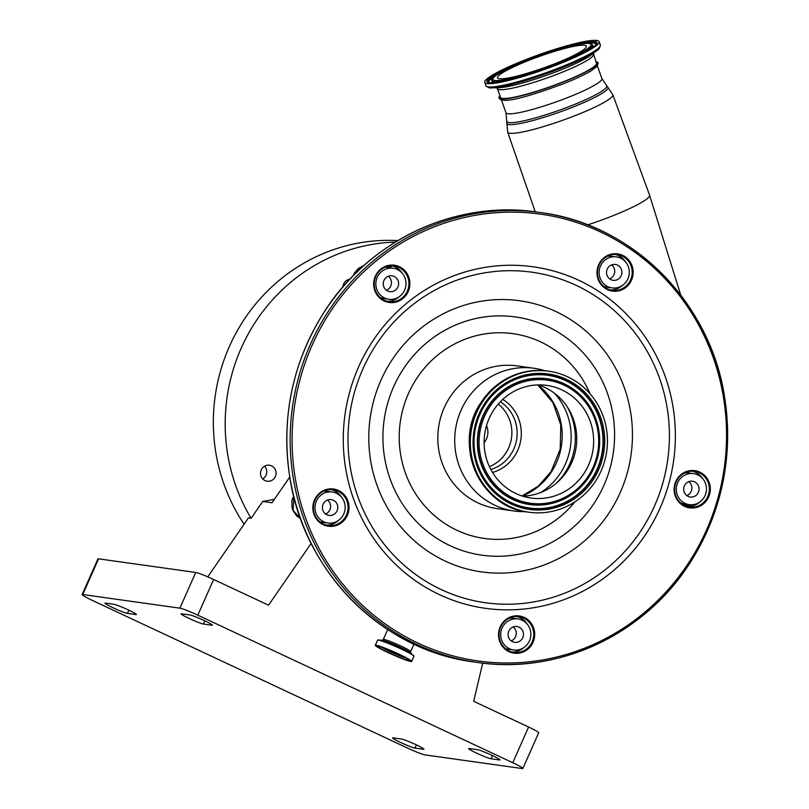 <?xml version="1.0" encoding="UTF-8"?>
<svg xmlns="http://www.w3.org/2000/svg" width="809" height="809" viewBox="0 0 809 809"><rect width="100%" height="100%" fill="white"/><g stroke="black" fill="none" stroke-linecap="round" stroke-linejoin="round"><path stroke-width="1.21" d="M529.238 60.22A47.155 6.128 -19.6 0 0 497.525 77.816A47.155 6.128 -19.6 0 0 554.661 63.79A47.155 6.128 -19.6 0 0 586.373 46.194A47.155 6.128 -19.6 0 0 529.238 60.22M558.321 64.305A60.705 7.888 -19.6 0 0 599.135 41.643A60.705 7.888 -19.6 0 0 525.587 59.704A60.705 7.888 -19.6 0 0 484.763 82.356A60.705 7.888 -19.6 0 0 558.321 64.305M593.31 54.476A50.916 6.614 -19.6 0 1 559.08 73.477A50.916 6.614 -19.6 0 1 497.383 88.626L500.498 97.363A50.916 6.614 -19.6 0 0 562.194 82.225A50.916 6.614 -19.6 0 0 596.425 63.223L593.331 53.07M595.879 61.676A52.443 6.816 160.4 0 1 597.79 62.546A52.443 6.816 160.4 0 1 562.609 82.275A52.443 6.816 160.4 0 1 499.011 97.707A52.443 6.816 160.4 0 1 499.952 95.826M597.376 65.893L601.896 78.584L612.828 94.724L649.576 195.151A56.741 7.372 160.4 0 1 649.587 195.202A56.741 7.372 160.4 0 1 611.422 216.337A56.741 7.372 160.4 0 1 587.637 224.872M98.567 558.827L82.74 594.534A15.664 1.214 -156.1 0 0 82.114 594.595L97.94 558.898A15.664 1.214 23.9 0 1 98.567 558.827L195.717 572.469A15.664 1.214 23.9 0 1 213.637 579.477L268.527 605.193L311.162 543.395M213.637 579.477L197.811 615.174L512.775 762.725L528.59 727.028A15.664 1.214 23.9 0 1 538.693 732.782L522.867 768.479A15.664 1.214 -156.1 0 0 512.775 762.725M482.71 663.127L473.69 701.312L528.59 727.028M82.114 594.595A15.664 1.214 -156.1 0 0 92.216 600.349L407.17 747.9A15.664 1.214 -156.1 0 0 425.089 754.908L522.24 768.55A15.664 1.214 -156.1 0 0 522.867 768.479M82.74 594.534L179.891 608.166L195.717 572.469M469.119 748.507L477.563 749.7A12.529 0.971 23.9 0 1 491.902 755.303A12.529 0.971 23.9 0 1 499.982 759.904A12.529 0.971 23.9 0 1 499.477 759.964L491.023 758.771A12.529 0.971 23.9 0 1 478.17 753.857A12.529 0.971 23.9 0 1 468.613 748.568A12.529 0.971 23.9 0 1 469.119 748.507M393.083 737.838L401.537 739.021A12.529 0.971 23.9 0 1 415.866 744.634A12.529 0.971 23.9 0 1 423.946 749.235A12.529 0.971 23.9 0 1 423.441 749.286L414.997 748.103A12.529 0.971 23.9 0 1 402.134 743.178A12.529 0.971 23.9 0 1 392.587 737.889A12.529 0.971 23.9 0 1 393.083 737.838M135.872 614.567L127.428 613.384A12.529 0.971 23.9 0 1 114.565 608.459A12.529 0.971 23.9 0 1 105.008 603.17A12.529 0.971 23.9 0 1 105.514 603.12L113.958 604.303A12.529 0.971 23.9 0 1 128.297 609.905A12.529 0.971 23.9 0 1 136.377 614.516A12.529 0.971 23.9 0 1 135.872 614.567L136.074 614.102M211.907 625.246L203.453 624.052A12.529 0.971 23.9 0 1 190.6 619.128A12.529 0.971 23.9 0 1 181.044 613.849A12.529 0.971 23.9 0 1 181.55 613.788L189.994 614.982A12.529 0.971 23.9 0 1 204.323 620.584A12.529 0.971 23.9 0 1 212.403 625.185A12.529 0.971 23.9 0 1 211.907 625.246L212.11 624.781M197.811 615.174A15.664 1.214 -156.1 0 0 179.891 608.166M207.771 576.847L248.414 517.932L251.093 518.306A180.154 173.348 98 0 1 241.173 348.244A180.154 173.348 98 0 1 395.429 242.073M397.876 240.597A180.154 173.348 98 0 0 229.341 346.586A180.154 173.348 98 0 0 244.075 524.222M264.543 466.196A8.08 7.766 -82 0 1 262.753 478.948M346.94 280.258A8.08 7.766 -82 0 1 347.84 281.39M349.801 279.277A8.08 7.766 98 0 0 342.925 286.922M261.236 469.918A8.08 7.766 98 0 0 267.172 481.224A8.08 7.766 98 0 0 275.353 476.531A8.08 7.766 98 0 0 269.417 465.226A8.08 7.766 98 0 0 261.236 469.918M289.753 477.037L272.006 502.763L262.713 501.459L251.093 518.306M274.342 499.375L262.713 501.459M395.712 299.209A178.587 171.842 -82 0 1 397.35 297.833M395.085 299.532A178.587 171.842 -82 0 1 396.774 298.106M693.546 473.619A15.664 15.078 98 0 0 677.204 494.693A15.664 15.078 98 0 0 689.187 504.644A15.664 15.078 98 0 0 705.519 483.57A15.664 15.078 98 0 0 693.546 473.619L688.681 472.941A15.664 15.078 98 0 0 684.819 472.911M686.619 472.163A18.799 18.091 98 0 0 687.802 472.547L689.662 473.073M680.602 502.915A15.664 15.078 98 0 0 682.402 503.562L680.824 503.107M698.582 486.3A7.989 7.685 98 0 0 692.474 481.224A7.989 7.685 98 0 0 684.141 491.963A7.989 7.685 98 0 0 690.259 497.039A7.989 7.685 98 0 0 698.582 486.3M686.801 495.604A7.989 7.685 98 0 0 688.752 481.648M691.887 506.242L682.402 503.562A15.664 15.078 98 0 0 684.333 503.967L689.187 504.644M687.61 506.687A18.01 17.333 98 0 0 699.472 502.237M512.016 652.003A18.01 17.333 98 0 0 523.878 647.554M326.33 525.061A18.01 17.333 98 0 0 338.202 520.612M387.177 301.292A18.01 17.333 98 0 0 399.039 296.842M610.461 289.935A18.01 17.333 98 0 0 622.323 285.496M677.588 479.363A18.01 17.333 98 0 0 689.49 507.061A18.01 17.333 98 0 0 706.419 499.072A18.01 17.333 98 0 0 694.506 471.384A18.01 17.333 98 0 0 677.588 479.363M501.984 624.679A18.01 17.333 98 0 0 513.897 652.378A18.01 17.333 98 0 0 530.815 644.389A18.01 17.333 98 0 0 518.903 616.691A18.01 17.333 98 0 0 501.984 624.679M316.309 497.737A18.01 17.333 98 0 0 328.221 525.435A18.01 17.333 98 0 0 345.14 517.447A18.01 17.333 98 0 0 333.227 489.758A18.01 17.333 98 0 0 316.309 497.737M377.156 273.968A18.01 17.333 98 0 0 389.058 301.666A18.01 17.333 98 0 0 405.987 293.677A18.01 17.333 98 0 0 394.074 265.989A18.01 17.333 98 0 0 377.156 273.968M600.43 262.612A18.01 17.333 98 0 0 612.342 290.31A18.01 17.333 98 0 0 629.26 282.331A18.01 17.333 98 0 0 617.348 254.633A18.01 17.333 98 0 0 600.43 262.612M677.163 478.968A18.799 18.091 98 0 0 682.139 504.968A18.799 18.091 98 0 0 707.258 499.537A18.799 18.091 98 0 0 702.283 473.528A18.799 18.091 98 0 0 677.163 478.968M501.57 624.285A18.799 18.091 98 0 0 506.545 650.284A18.799 18.091 98 0 0 531.655 644.844A18.799 18.091 98 0 0 526.679 618.845A18.799 18.091 98 0 0 501.57 624.285M315.894 497.343A18.799 18.091 98 0 0 320.87 523.342A18.799 18.091 98 0 0 345.979 517.912A18.799 18.091 98 0 0 341.004 491.902A18.799 18.091 98 0 0 315.894 497.343M376.741 273.573A18.799 18.091 98 0 0 381.706 299.573A18.799 18.091 98 0 0 406.826 294.142A18.799 18.091 98 0 0 401.851 268.133A18.799 18.091 98 0 0 376.741 273.573M600.015 262.217A18.799 18.091 98 0 0 604.99 288.216A18.799 18.091 98 0 0 630.1 282.786A18.799 18.091 98 0 0 625.124 256.777A18.799 18.091 98 0 0 600.015 262.217M544.963 370.734A72.062 69.341 98 0 0 534.122 368.277A72.062 69.341 98 0 0 466.439 400.212A72.062 69.341 98 0 0 514.089 510.995A72.062 69.341 98 0 0 525.183 511.622M595.859 480.657A71.202 68.512 98 0 0 548.785 371.2A71.202 68.512 98 0 0 481.911 402.761A71.202 68.512 98 0 0 528.985 512.218A71.202 68.512 98 0 0 595.859 480.657M584.391 472.82A56.863 54.719 98 0 0 546.793 385.397A56.863 54.719 98 0 0 493.379 410.598A56.863 54.719 98 0 0 530.977 498.02A56.863 54.719 98 0 0 584.391 472.82M522.634 496.15A56.863 54.719 98 0 0 557.714 482.012A56.863 54.719 98 0 0 567.493 470.444A56.863 54.719 98 0 0 568.08 408.151A56.863 54.719 98 0 0 538.248 384.902M625.62 262.015A18.01 17.333 98 0 0 615.437 254.471M402.336 273.371A18.01 17.333 98 0 0 392.153 265.827L388.714 267.607M341.499 497.131A18.01 17.333 98 0 0 331.316 489.597M527.175 624.073A18.01 17.333 98 0 0 516.991 616.539M702.768 478.766A18.01 17.333 98 0 0 692.585 471.222M618.096 287.468A18.799 18.091 98 0 0 617.823 288.439M603.453 286.174A15.664 15.078 98 0 0 607.175 287.215L612.039 287.893A15.664 15.078 98 0 0 628.371 266.818A15.664 15.078 98 0 0 616.387 256.868A15.664 15.078 98 0 0 600.056 277.942A15.664 15.078 98 0 0 612.039 287.893M607.883 256.059L616.387 256.868M621.433 269.549A7.989 7.685 98 0 0 615.325 264.472A7.989 7.685 98 0 0 606.993 275.222A7.989 7.685 98 0 0 613.101 280.298A7.989 7.685 98 0 0 621.433 269.549M609.642 278.852A7.989 7.685 98 0 0 611.604 264.897M380.169 297.52A15.664 15.078 98 0 0 383.901 298.572L388.755 299.249A15.664 15.078 98 0 0 405.087 278.175A15.664 15.078 98 0 0 393.113 268.224A15.664 15.078 98 0 0 376.782 289.298A15.664 15.078 98 0 0 388.755 299.249M363.868 265.595L359.004 268.366L354.16 274.787M398.149 280.905A7.989 7.685 98 0 0 392.041 275.829A7.989 7.685 98 0 0 383.709 286.568A7.989 7.685 98 0 0 389.827 291.644A7.989 7.685 98 0 0 398.149 280.905M386.368 290.209A7.989 7.685 98 0 0 388.32 276.253M358.589 268.295L364.05 265.433M344.25 501.944A15.664 15.078 98 0 0 332.266 491.993A15.664 15.078 98 0 0 315.935 513.068A15.664 15.078 98 0 0 327.918 523.019A15.664 15.078 98 0 0 344.25 501.944M332.266 491.993L327.412 491.306A15.664 15.078 98 0 0 323.539 491.285M293.829 496.726L293.141 509.862L291.978 507.789L291.907 500.387L293.667 496.048M337.313 504.664A7.989 7.685 98 0 0 331.205 499.598A7.989 7.685 98 0 0 322.872 510.337A7.989 7.685 98 0 0 328.98 515.414A7.989 7.685 98 0 0 337.313 504.664M325.521 513.978A7.989 7.685 98 0 0 327.483 500.023M691.139 506.394A15.664 15.078 -82 0 1 690.37 506.201L681.552 503.704M699.482 475.854L700.857 476.238M392.314 265.868L388.917 267.637M300.493 518.508L296.65 515.94L292.666 509.913L300.473 518.448M529.925 628.886A15.664 15.078 98 0 0 517.942 618.936A15.664 15.078 98 0 0 501.61 640.01A15.664 15.078 98 0 0 513.594 649.961A15.664 15.078 98 0 0 529.925 628.886M517.942 618.936L513.088 618.248A15.664 15.078 98 0 0 509.215 618.228M522.988 631.607A7.989 7.685 98 0 0 516.88 626.53A7.989 7.685 98 0 0 508.548 637.28A7.989 7.685 98 0 0 514.655 642.356A7.989 7.685 98 0 0 522.988 631.607M511.197 640.92A7.989 7.685 98 0 0 513.159 626.965M502.783 399.383A40.096 38.579 -82 0 1 518.943 419.588A40.096 38.579 -82 0 1 492.529 472.456M376.104 645.218A19.891 1.537 -156.1 0 0 375.305 645.299A19.891 1.537 -156.1 0 0 390.474 653.692A19.891 1.537 -156.1 0 0 410.891 661.509A19.891 1.537 -156.1 0 0 411.69 661.428A19.891 1.537 -156.1 0 0 396.521 653.035A19.891 1.537 -156.1 0 0 376.104 645.218M378.642 646.401A16.999 1.315 -156.1 0 0 377.955 646.472A16.999 1.315 -156.1 0 0 390.919 653.642A16.999 1.315 -156.1 0 0 408.353 660.326A16.999 1.315 -156.1 0 0 409.041 660.245A16.999 1.315 -156.1 0 0 396.076 653.085A16.999 1.315 -156.1 0 0 378.642 646.401M382.07 647.362A13.5 1.042 -156.1 0 0 393.548 653.247A13.5 1.042 -156.1 0 0 405.622 657.798M382.981 647.675A12.297 0.951 -156.1 0 0 393.498 653.126A12.297 0.951 -156.1 0 0 404.722 657.333A12.297 0.951 -156.1 0 0 404.773 657.333M555.995 63.972A52.079 6.765 -19.6 0 0 589.023 43.514A52.079 6.765 -19.6 0 0 527.913 60.028A52.079 6.765 -19.6 0 0 494.886 80.495A52.079 6.765 -19.6 0 0 555.995 63.972M570.679 58.814A53.232 6.917 -19.6 0 0 592.148 44.525C586.596 40.046 556.157 49.369 527.862 60.038C500.983 70.343 489.202 79.504 492.003 80.182A53.232 6.917 -19.6 0 0 517.669 77.684M589.963 49.127A53.495 6.947 -19.6 0 0 592.592 45.001L592.633 45.051M596.061 44.192A56.954 7.402 -19.6 0 0 586.909 43.342M495.31 75.945A56.954 7.402 -19.6 0 0 488.757 82.387M491.953 80.89L491.963 80.819A53.495 6.947 -19.6 0 0 496.595 82.356M513.978 65.863A57.206 7.433 -19.6 0 0 488.535 82.255C487.776 81.739 488.019 84.187 503.38 81.183C518.963 77.846 537.055 72.193 557.644 64.214C582.672 53.738 595.505 46.983 596.152 43.949A57.206 7.433 -19.6 0 0 566.067 47.316M526.214 59.795A58.359 7.584 -19.6 0 0 489.212 82.72A58.359 7.584 -19.6 0 0 557.684 64.214A58.359 7.584 -19.6 0 0 594.696 41.289A58.359 7.584 -19.6 0 0 526.214 59.795M491.842 87.827A59.876 7.777 -19.6 0 0 559.676 68.725A59.876 7.777 -19.6 0 0 597.103 50.36L591.763 54.567A52.969 6.887 -19.6 0 1 558.655 70.808A52.969 6.887 -19.6 0 1 498.637 87.706L491.842 87.827C490.072 88.373 488.11 87.665 485.956 85.714A60.705 7.888 -19.6 0 0 559.515 67.653A60.705 7.888 -19.6 0 0 600.329 45.001L599.135 41.643M601.896 78.584A50.916 6.614 160.4 0 1 567.655 97.586A50.916 6.614 160.4 0 1 505.969 112.734L507.688 132.15L535.265 211.837M606.447 85.683A52.929 6.877 160.4 0 1 571.103 105.807A52.929 6.877 160.4 0 1 506.919 121.107M607.842 87.038A53.788 6.988 160.4 0 1 571.923 107.496A53.788 6.988 160.4 0 1 506.697 123.039M612.828 94.724A55.801 7.251 160.4 0 1 575.31 115.556A55.801 7.251 160.4 0 1 507.688 132.15M203.453 624.052L204.879 620.847M127.428 613.384L128.843 610.168M414.997 748.103L416.423 744.887M491.023 758.771L492.448 755.566M537.095 212.079A227.147 218.561 98 0 0 323.752 312.759A227.147 218.561 98 0 0 473.943 661.964L477.32 662.44A227.147 218.561 98 0 0 690.664 561.77A227.147 218.561 98 0 0 540.473 212.555A227.147 218.561 98 0 0 327.129 313.235A227.147 218.561 98 0 0 477.32 662.44C558.918 674.858 645.572 633.953 690.724 561.749C722.184 511.227 733.49 456.438 724.642 397.381C710.595 302.566 632.335 224.012 540.473 212.555L537.095 212.079C455.497 199.671 368.843 240.566 323.691 312.77C292.231 363.302 280.925 418.091 289.774 477.148C303.82 571.953 382.081 650.517 473.943 661.964M689.834 560.971A225.58 217.055 98 0 0 630.16 248.919A225.58 217.055 98 0 0 328.808 314.155A225.58 217.055 98 0 0 388.472 626.196A225.58 217.055 98 0 0 689.834 560.971M647.301 531.887A172.428 165.916 98 0 0 601.694 293.364A172.428 165.916 98 0 0 371.341 343.228A172.428 165.916 98 0 0 416.948 581.752A172.428 165.916 98 0 0 647.301 531.887M642.245 528.773A166.897 160.587 98 0 0 598.104 297.914A166.897 160.587 98 0 0 375.154 346.171A166.897 160.587 98 0 0 419.295 577.029A166.897 160.587 98 0 0 642.245 528.773M610.168 511.237A136.903 131.736 98 0 0 573.955 321.851A136.903 131.736 98 0 0 391.06 361.441A136.903 131.736 98 0 0 427.273 550.818A136.903 131.736 98 0 0 610.168 511.237M402.508 370.269A120.288 115.748 98 0 0 434.322 536.67A120.288 115.748 98 0 0 595.019 501.883A120.288 115.748 98 0 0 563.195 335.482A120.288 115.748 98 0 0 402.508 370.269M590.004 393.73A103.39 99.487 98 0 0 507.627 333.075A103.39 99.487 98 0 0 416.028 379.512A103.39 99.487 98 0 0 438.852 519.247A103.39 99.487 98 0 0 574.815 501.904M534.122 368.277L517.224 365.901A72.062 69.341 98 0 0 449.541 397.836A72.062 69.341 98 0 0 497.191 508.628L514.089 510.995M528.044 512.087C479.737 507.486 452.231 443.504 480.92 402.639C497.505 378.855 519.813 368.328 547.835 371.068A71.202 68.512 98 0 0 480.971 402.629A71.202 68.512 98 0 0 528.044 512.087L528.985 512.218M593.604 479.12A68.381 65.792 98 0 0 575.523 384.528A68.381 65.792 98 0 0 484.166 404.298A68.381 65.792 98 0 0 502.258 498.89A68.381 65.792 98 0 0 593.604 479.12M592.471 478.453A67.218 64.68 98 0 0 574.693 385.468A67.218 64.68 98 0 0 484.884 404.904A67.218 64.68 98 0 0 502.672 497.889A67.218 64.68 98 0 0 592.471 478.453M592.127 478.301A66.985 64.457 98 0 0 574.41 385.65A66.985 64.457 98 0 0 484.925 405.016A66.985 64.457 98 0 0 502.642 497.677A66.985 64.457 98 0 0 592.127 478.301M487.706 406.917A63.506 61.11 98 0 0 504.503 494.764A63.506 61.11 98 0 0 589.346 476.4A63.506 61.11 98 0 0 572.55 388.553A63.506 61.11 98 0 0 487.706 406.917M589.306 476.299A63.274 60.877 98 0 0 572.57 388.775A63.274 60.877 98 0 0 488.049 407.069A63.274 60.877 98 0 0 504.786 494.592A63.274 60.877 98 0 0 589.306 476.299M588.588 475.692A62.111 59.765 98 0 0 572.165 389.766A62.111 59.765 98 0 0 489.182 407.726A62.111 59.765 98 0 0 505.615 493.652A62.111 59.765 98 0 0 588.588 475.692M556.218 483.307A61.605 59.269 98 0 0 565.309 472.203A61.605 59.269 98 0 0 567.008 406.492M540.594 492.58A64.224 61.797 98 0 0 560.708 472.699A64.224 61.797 98 0 0 554.529 393.275M522.331 496.059A64.224 61.797 98 0 0 551.758 471.435A64.224 61.797 98 0 0 537.934 384.912M690.37 506.201L691.392 506.343M292.666 509.913L292.545 509.559A15.664 2.033 -19.6 0 0 293.141 509.862M334.026 522.574A205.213 197.467 98 0 0 334.339 523.251M321.871 523.17A214.618 206.507 -82 0 1 321.395 522.108M413.935 644.156L410.659 651.579A14.956 1.153 -156.1 0 0 399.252 645.269A14.956 1.153 -156.1 0 0 383.901 639.383A14.956 1.153 -156.1 0 0 383.294 639.454L382.182 640.283L378.278 639.98A19.79 1.527 -156.1 0 0 377.732 640.091M486.543 425.585A16.301 15.695 -82 0 1 486.927 426.555A16.301 15.695 -82 0 1 484.126 442.796M498.213 404.116A36.122 34.757 -82 0 1 509.741 420.215A36.122 34.757 -82 0 1 489.435 466.651M490.841 469.503A37.426 36.011 98 0 0 514.928 420.316A37.426 36.011 98 0 0 500.356 401.76M410.659 651.579L410.79 652.964A15.988 1.234 -156.1 0 0 397.249 645.885A15.988 1.234 -156.1 0 0 382.404 640.303A15.988 1.234 -156.1 0 0 382.202 640.283M413.925 656.129A19.79 1.527 -156.1 0 0 413.632 655.654A19.79 1.527 -156.1 0 0 396.895 646.917A19.79 1.527 -156.1 0 0 378.521 640.01A19.79 1.527 -156.1 0 0 378.278 639.98L377.57 640.192L375.305 645.299M410.77 652.944L413.955 656.311A19.891 1.537 -156.1 0 0 398.786 647.918A19.891 1.537 -156.1 0 0 378.369 640.101A19.891 1.537 -156.1 0 0 377.57 640.192M597.103 50.36C598.822 49.662 599.894 47.873 600.329 45.001M485.956 85.714L484.763 82.356M497.383 88.626L496.483 87.534M492.003 80.182L491.963 80.819M597.79 62.546C598.559 62.354 598.185 63.749 596.668 66.722L591.308 70.696C584.745 74.661 575.26 79.08 562.872 83.974C532.818 94.977 501.115 105.352 499.011 97.707M501.449 100.033L505.969 112.734M680.774 295.174L649.587 195.202M547.835 371.068L548.785 371.2M537.702 384.912L552.931 402.619L560.829 425.129L560.202 449.268L551.101 471.556L538.349 486.108L522.108 495.988M393.113 268.224L385.266 267.122M358.114 268.689L354.403 273.098L353.22 275.727M327.918 523.019L320.071 521.916M505.746 648.858L513.594 649.961M387.683 629.554L383.294 639.454M413.955 656.311L411.69 661.428"/></g></svg>
